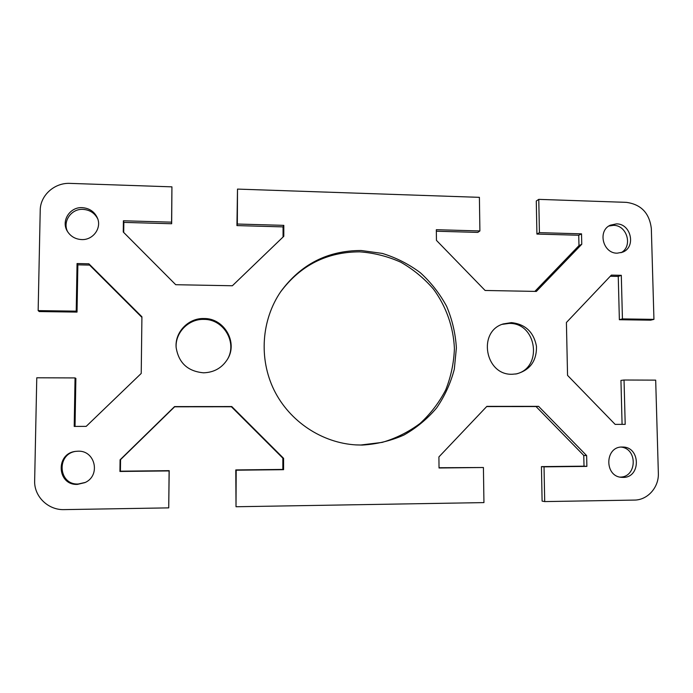 <?xml version="1.0" encoding="UTF-8"?>
<svg xmlns="http://www.w3.org/2000/svg" width="693" height="693" viewBox="0 0 693 693"><rect width="100%" height="100%" fill="white"/><g stroke="black" fill="none" stroke-linecap="round" stroke-linejoin="round"><path stroke-width="1.04" d="M203.933 318.529C224.263 318.044 238.305 342.55 227.382 359.416C221.864 368.026 213.912 372.488 203.534 372.808C187.777 371.361 178.647 362.924 176.143 347.496C174.697 332.172 188.461 317.948 203.933 318.529M227.217 359.702C237.76 342.94 223.804 318.927 203.777 319.395C188.548 318.832 174.948 332.718 176.169 347.817M78.014 451.195C95.322 450.242 100.961 475.701 84.944 482.605L77.443 484.39C57.034 485.516 55.241 453.551 75.528 451.386L78.014 451.195M75.944 451.334C56.107 453.906 58.255 485.126 78.257 484.009L85.317 482.423M82.207 207.649C89.501 208.212 94.603 211.729 97.496 218.182C101.828 228.205 92.983 240.22 81.653 239.579C75.286 239.198 70.478 236.356 67.23 231.055C60.941 220.833 69.967 206.809 82.207 207.649M97.8 219.005C94.768 213.072 89.821 209.858 82.961 209.364C71.197 208.584 62.231 221.691 67.689 231.817M361.14 250.502L382.328 253.421C396.084 257.657 408.74 264.076 420.304 272.695C430.985 282.406 439.752 293.615 446.63 306.315C452.234 319.629 455.492 333.489 456.384 347.886L454.313 369.222C450.667 383.151 444.776 396.049 436.642 407.908C427.347 418.893 416.424 427.945 403.872 435.065C390.627 440.878 376.732 444.213 362.17 445.071L356.219 444.923C322.054 443.009 289.579 421.517 274.09 390.107C258.662 358.662 261.452 319.82 280.786 291.588C300.883 264.241 327.676 250.545 361.14 250.502M355.578 444.889L360.845 445.001L382.181 442.394C395.98 438.314 408.619 431.99 420.079 423.432C430.604 413.756 439.145 402.572 445.72 389.89C450.996 376.611 453.898 362.82 454.409 348.51C453.465 327.07 446.188 306.445 433.48 289.12C424.107 278.274 413.21 269.308 400.788 262.205C387.733 256.367 374.09 252.91 359.849 251.845C326.871 251.88 300.39 265.306 280.422 292.125M511.382 322.626C525.346 324.133 533.714 332.034 536.477 346.318C536.746 360.828 530.154 370.01 516.692 373.856L512.274 374.255C485.117 375.476 477.312 331.445 503.257 323.934L511.382 322.626M515.497 374.047C543.217 368.78 537.205 322.462 509.043 323.423L502.122 324.359M622.236 447.037L622.695 447.046C640.644 446.768 641.034 477.884 623.024 477.399L621.569 477.338C604.097 476.438 604.816 446.361 622.236 447.037M620.027 477.096C636.902 477.486 637.924 448.717 621.145 447.089M616.458 223.882C631.132 223.588 636.278 247.288 622.574 252.183L617.22 253.179C602.945 253.551 597.323 230.734 610.308 225.199L616.458 223.882M621.006 252.72C633.09 246.552 627.148 225.06 613.452 225.346L608.87 226.022M534.857 291.398L578.984 245.599L578.742 235.248L536.919 234.069L536.278 201.013L538.773 199.367L626.351 202.356C641.12 204.383 649.454 213.123 651.333 228.569L653.941 319.36L650.666 320.166L619.369 319.724L618.251 276.429L610.264 276.256M622.08 424.359L620.945 380.405L624.038 380.015L625.199 424.35L615.15 424.385L567.55 375.372L566.406 322.505L611.365 275.104L621.3 275.32L622.435 318.91L653.941 319.36M236.018 506.748L235.785 469.932L282.831 469.43L282.839 458.16L231.393 406.756L174.619 406.8L120.565 459.615L120.409 471.188L169.196 470.66L168.728 507.874L169.101 470.928L119.932 471.465L120.088 459.805L174.558 406.583L231.765 406.548L283.593 458.333L283.584 469.681L236.183 470.2L236.018 506.748L483.939 502.598L483.419 467.506L439.033 467.992L438.912 456.921L486.858 406.367L538.565 406.332L586.633 455.587L586.884 466.389L544.031 466.848L544.707 501.585L542.108 501.108L541.441 466.623L584.017 466.164L583.766 455.448L536.027 406.54L486.668 406.574M439.033 467.732L483.419 467.506M141.909 317.368L89.588 265.09L77.859 264.839L77.027 312.093L39.258 311.564L38.15 310.611L76.221 311.148L77.053 263.539L88.877 263.799L141.918 316.788L141.225 373.432L86.183 426.377L74.203 426.42L75.052 377.928L75.875 378.369L75.035 426.42M283.056 237.006L283.065 226.888L236.937 225.589L237.5 189.094L237.335 224.03L283.809 225.355L283.801 236.296L232.372 285.759L175.727 284.71L123.25 231.999L123.406 220.781L171.578 222.158L171.933 186.85L171.665 223.744L123.848 222.392L123.709 232.458M538.773 199.367L539.423 232.649L581.531 233.844L581.765 244.265L536.347 291.424L485.1 290.471L436.451 240.376L436.33 229.704L479.902 230.951L477.789 232.398L436.347 231.228M168.728 507.874L64.18 509.615C48.138 510.23 33.983 496.431 34.65 480.751L36.772 377.789L75.052 377.928M479.902 230.951L479.4 197.34L237.5 189.094M38.15 310.611L40.22 210.377C40.203 195.357 54.53 182.528 70.123 183.385L171.933 186.85M624.038 380.015L655.682 380.136L658.35 473.163C659.034 487.292 647.634 500.155 634.312 500.086L544.707 501.585M538.565 406.332L536.027 406.54M544.031 466.848L541.441 466.623M586.884 466.389L584.017 466.164M586.633 455.587L583.766 455.448M622.435 318.91L619.369 319.724M621.3 275.32L618.251 276.429M581.765 244.265L578.984 245.599M581.531 233.844L578.742 235.248M539.423 232.649L536.919 234.069M120.088 459.805L120.565 459.615M119.932 471.465L120.409 471.188M283.584 469.681L282.831 469.43M283.593 458.333L282.839 458.16M88.877 263.799L89.588 265.09M77.053 263.539L77.859 264.839M76.221 311.148L77.027 312.093M283.809 225.355L283.065 226.888M237.335 224.03L236.937 225.589M171.578 222.158L171.665 223.744M123.406 220.781L123.848 222.392"/></g></svg>
